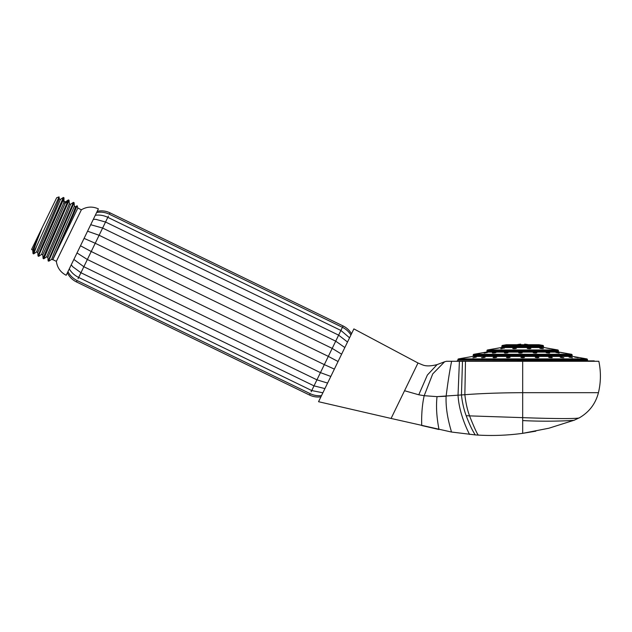 <?xml version="1.0" encoding="UTF-8"?>
<svg xmlns="http://www.w3.org/2000/svg" width="632" height="632" viewBox="0 0 632 632"><rect width="100%" height="100%" fill="white"/><g stroke="black" fill="none" stroke-linecap="round" stroke-linejoin="round"><path stroke-width="0.95" d="M574.607 357.096L578.154 357.72L574.796 357.088M458.556 358.897L586.804 358.897A0.782 0.782 0 0 1 587.452 359.671L587.452 360.098L457.908 360.098L457.908 359.671A0.782 0.782 0 0 1 458.556 358.897L468.51 357.143M586.804 358.897L572.789 356.432A0.782 0.782 90 0 1 572.142 355.658L473.218 355.658A0.782 0.782 -90 0 1 472.57 356.432L465.863 357.617M475.706 357.096L472.941 357.72L476.315 357.127M484.136 357.104L482.066 357.72C484.562 357.514 485.416 357.301 484.626 357.08L485.155 357.183M495.212 357.104L495.772 357.08C493.158 357.301 492.557 357.514 493.963 357.72C496.578 357.514 497.179 357.301 495.772 357.08L496.673 357.246M508.27 357.096L508.752 357.08C506.192 357.301 505.884 357.514 507.812 357.72C510.372 357.514 510.68 357.301 508.752 357.08L510.087 357.325M522.206 357.096L522.696 357.08M536.165 357.096L535.272 357.325M548.687 357.246L549.587 357.08C548.173 357.301 548.781 357.514 551.396 357.72C552.81 357.514 552.202 357.301 549.587 357.08L550.069 357.096M569.045 357.127L572.418 357.72L569.543 357.088M576.503 357.08L580.113 357.72M563.286 357.72L560.734 357.08C559.936 357.301 560.789 357.514 563.286 357.72L563.815 357.625M560.734 357.08L560.205 357.183M551.396 357.72L552.297 357.562M537.54 357.72C539.475 357.514 539.167 357.301 536.608 357.08C534.672 357.301 534.988 357.514 537.54 357.72L538.883 357.491M522.68 357.72C525.002 357.514 525.002 357.301 522.68 357.08C520.357 357.301 520.357 357.514 522.68 357.72C525.002 357.514 525.002 357.301 522.68 357.08C520.357 357.301 520.357 357.514 522.68 357.72M506.477 357.491L507.812 357.72M493.063 357.562L493.963 357.72M481.537 357.625L482.066 357.72M473.218 355.658L473.218 355.058L572.142 355.058L572.142 355.658M473.866 354.283L571.494 354.283L559.051 352.095A0.782 0.782 0 0 1 558.404 351.321L486.956 351.321A0.782 0.782 0 0 1 486.308 352.095L473.866 354.283A0.782 0.782 0 0 0 473.218 355.058M571.494 354.283A0.782 0.782 0 0 1 572.142 355.058M558.996 353.083L555.868 352.451L559.241 353.043M549.018 353.083C550.077 352.885 549.319 352.672 546.751 352.451C545.692 352.672 546.451 352.877 549.018 353.083L549.69 352.972M546.751 352.451L546.08 352.569M535.541 353.083C537.39 352.885 537.018 352.672 534.435 352.451C532.586 352.672 532.958 352.877 535.541 353.083L536.797 352.869M534.435 352.451L533.179 352.68M520.357 353.083C522.743 352.885 522.814 352.672 520.555 352.451C518.169 352.672 518.106 352.877 520.357 353.083C522.743 352.885 522.814 352.672 520.555 352.451C518.169 352.672 518.106 352.877 520.357 353.083M505.482 353.083C508.096 352.885 508.586 352.672 506.959 352.451C504.352 352.672 503.854 352.877 505.482 353.083L504.415 352.901M508.025 352.64L506.959 352.451M492.889 353.083C495.377 352.885 496.231 352.672 495.449 352.451L492.368 352.996M495.978 352.545L495.449 352.451M484.254 353.083L487.556 352.451L484.104 353.059M480.731 353.083L484.333 352.451L480.731 353.083M564.147 353.083L560.584 352.451L564.171 353.083M558.404 351.321L558.404 350.721A0.782 0.782 0 0 0 557.756 349.954L544.136 347.553L501.223 347.553L487.604 349.954A0.782 0.782 0 0 0 486.956 350.721L558.404 350.721M486.956 351.321L486.956 350.721M542.872 348.714L540.273 348.082C539.523 348.303 540.384 348.516 542.872 348.714L543.378 348.635M540.273 348.082L539.768 348.177M529.466 348.714C531.433 348.516 531.141 348.303 528.597 348.082C526.63 348.303 526.922 348.516 529.466 348.714L530.841 348.485M528.597 348.082L527.23 348.327M514.006 348.714C516.589 348.516 516.96 348.303 515.12 348.082C512.544 348.303 512.173 348.516 514.006 348.714L512.757 348.508M516.368 348.311L515.12 348.082M501.176 348.714L503.941 348.082L500.757 348.643M504.368 348.161L503.941 348.082M494.888 348.714L498.458 348.082L494.864 348.714M550.132 348.714L546.601 348.082L550.172 348.706M543.488 346.778L501.871 346.778L501.871 346.178A0.782 0.782 0 0 1 502.519 345.404L542.833 345.404A0.782 0.782 0 0 1 543.488 346.178L543.488 346.778A0.782 0.782 90 0 0 544.136 347.553M501.871 346.778A0.782 0.782 -90 0 1 501.223 347.553M542.833 345.404L539.017 344.732A0.782 0.782 90 0 0 538.883 344.724L506.477 344.724A0.782 0.782 -90 0 0 506.343 344.732L539.017 344.732M502.519 345.404L506.343 344.732M528.384 344.724A25.47 25.47 0 0 0 524.639 344.148L524.639 344.724M516.976 344.724A25.47 25.47 0 0 1 520.713 344.148L520.713 344.724M457.908 360.098A0.782 0.782 -90 0 1 457.126 360.88M587.452 360.098A0.782 0.782 90 0 0 588.234 360.88M594.246 360.88L451.114 361.275L594.246 360.88M465.476 361.275L464.86 394.7C481.387 393.444 500.663 392.772 522.68 392.677L598.441 392.677C600.921 382.242 601.048 371.766 598.836 361.275L446.524 361.275L444.612 361.773L432.738 373.891L424.191 395.703L437.044 396.635L461.447 394.945C462.269 402.521 463.849 409.433 466.187 415.698C468.897 422.863 471.274 428.196 473.321 431.696L475.169 434.903L478.385 435.108C493.205 435.93 507.97 435.337 522.68 433.339L535.833 431.166M598.836 361.275L522.68 361.275L522.68 433.339L548.845 428.235L574.267 420.185C575.91 420.406 549.5 422.05 522.68 420.564M440.204 363.44L437.099 364.601C430.692 366.244 425.786 366.315 422.373 364.814L417.997 362.997L404.543 390.726L418.763 394.779L424.191 395.703C420.888 410.168 421.742 425.534 421.742 425.534L438.948 429.476M425.186 426.324L438.94 429.499C439.24 429.586 435.124 413.194 437.044 396.635L446.121 396.232C447.977 381.404 449.818 369.752 451.635 361.275M462.482 361.275L461.447 394.945L464.86 394.7C465.713 402.529 467.269 409.591 469.537 415.88L466.187 415.698M598.441 392.677C595.621 403.611 589.348 411.938 579.615 417.665L574.267 420.185M404.543 390.726L391.082 418.455L451.398 432.019L475.169 434.903M417.997 362.997L353.88 328.901L318.552 401.707L391.082 418.455L318.552 401.707M334.375 369.096L338.057 361.512L328.324 356.385L324.327 364.632L334.375 369.096M329.454 379.24L330.812 376.435L320.448 372.619L316.94 379.84L327.589 383.071M84.088 238.375L87.564 231.201L99.113 235.278L95.234 243.265L84.088 238.375L77.009 252.95L87.358 259.499L80.936 272.74L72.877 266.846L71.242 264.832L73.865 259.436L83.851 266.728L316.94 379.84L314.017 385.868L324.911 388.593M342.007 328.19L338.626 335.158L347.521 342.015M108.42 216.105L105.536 222.037L95.922 219.351L93.331 219.32L90.708 224.715L102.621 228.049L335.711 341.169L344.835 347.537M80.493 245.777L91.237 251.512L95.234 243.265L328.324 356.385L338.633 335.142L105.544 222.022L99.113 235.278L332.203 348.398L341.612 354.173M56.359 261.348L81.378 209.785C86.9 206.561 92.572 206.261 98.395 208.876L66.178 275.276C60.514 272.313 57.243 267.668 56.359 261.348L52.827 259.633M70.184 267.012L69.323 268.798M77.104 205.748L77.878 207.999L52.788 259.705L73.51 214.169L77.104 205.748L75.532 206.79M49.422 260.818L48.933 260.463L48.593 261.158L48.143 260.937L47.866 257.374L67.6 211.973L70.547 204.326L69.283 203.717M64.006 197.832L63.879 202.651L44.035 247.878L41.578 254.38L42.842 254.988M43.813 258.757L69.062 200.265L69.307 203.773L65.894 212.392L46.626 256.829M48.933 260.463L74.102 202.714L74.355 206.222L54.613 251.639L51.674 259.278L52.654 259.744M74.102 202.714L73.454 202.358L48.119 260.882M69.062 200.265L68.406 199.91L46.76 249.285L43.071 258.433L43.727 258.796M41.649 254.356L38.678 256.347L39.405 254.048L63.563 199.285L63.879 202.651L65.143 203.259L42.818 254.933L43.071 258.433M32.967 253.274L32.73 250.035L41.783 228.673L31.6 249.419L56.69 197.713L59.06 196.892L36.538 246.441L33.725 253.851M38.678 256.347L38.031 255.984L41.744 246.764L63.358 197.46L64.014 197.816L63.563 199.285M59.076 196.915L59.218 198.867L55.814 207.478L36.538 251.931L37.794 252.539M36.538 246.441L33.054 253.614L33.638 253.898M60.459 199.428L37.77 252.484L38.031 255.984M64.235 201.276L65.499 201.892L65.143 203.259L67.98 201.434M41.783 228.673C35.755 243.439 32.856 251.733 33.085 253.558M73.944 211.38L77.072 205.748M74.331 206.166L75.595 206.775L73.217 213.103L53.428 258.14M91.237 251.512L324.327 364.632L320.448 372.619L87.358 259.499L91.237 251.512M457.908 359.671L587.452 359.671M572.789 356.432L472.57 356.432M559.051 352.095L486.308 352.095M487.604 349.954L557.756 349.954M501.871 346.178L543.488 346.178M444.612 361.773L437.099 364.601L427.366 375.053L418.763 394.779M459.401 361.275L458.034 395.205C459.188 415.793 469.679 434.326 469.489 434.437M579.615 417.665C579.402 419.016 552.376 418.732 522.68 417.641L469.537 415.88C474.356 427.911 477.31 434.318 478.385 435.108M451.398 432.019C451.841 431.917 445.284 414.545 446.121 396.232M314.025 385.852L311.142 391.793M321.514 395.6C317.58 396.043 313.82 395.403 310.225 393.681L309.562 395.055C313.148 396.778 316.932 397.37 320.914 396.841M311.884 390.276L312.848 388.285M351.518 333.775C349.472 330.315 346.668 327.708 343.097 325.954L342.425 327.329C346.004 329.082 348.832 331.642 350.918 335.007M314.017 385.868L80.936 272.74L78.052 278.68M310.225 393.681L77.136 280.561L76.472 281.943C72.427 279.944 69.386 276.911 67.363 272.834M78.787 277.156L79.758 275.165M343.097 325.954L110 212.842L109.336 214.216C105.267 212.273 101.033 211.704 96.633 212.518M69.267 268.908C71.479 272.597 74.608 275.441 78.652 277.432L311.742 390.552L322.873 392.796M95.314 215.243C99.579 214.698 103.751 215.393 107.819 217.345L340.909 330.457L349.559 337.812M81.378 209.785L77.847 208.07M49.217 260.937L48.593 261.158M46.689 256.805L43.782 258.772M51.737 259.254L49.375 260.85M33.694 253.874L36.601 251.907M63.303 197.492L60.388 199.459M68.359 199.933L65.436 201.908M73.399 202.374L70.484 204.341M46.634 256.821L47.89 257.437M59.187 198.827L60.451 199.443M31.647 249.561L32.753 250.09M77.136 280.561C73.091 278.57 70.026 275.592 67.94 271.634M309.562 395.055L76.472 281.943M110 212.842C105.931 210.898 101.673 210.393 97.21 211.317M342.425 327.329L109.336 214.216"/></g></svg>

